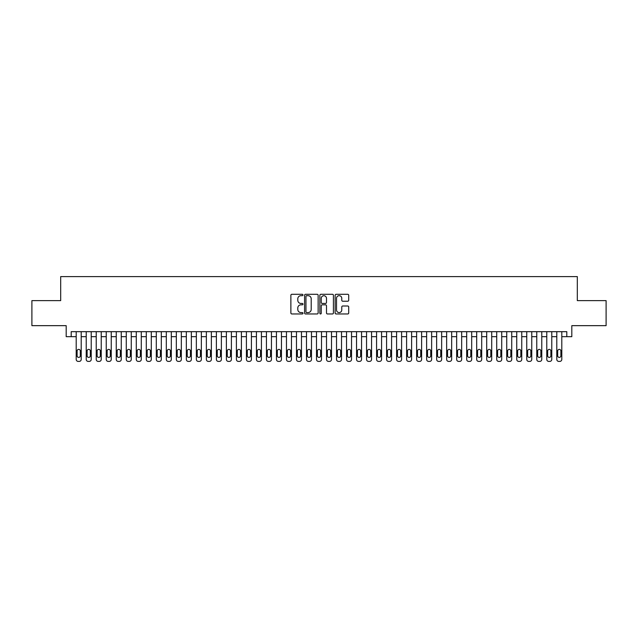 <?xml version="1.0" encoding="UTF-8"?>
<svg xmlns="http://www.w3.org/2000/svg" width="638" height="638" viewBox="0 0 638 638"><rect width="100%" height="100%" fill="white"/><g stroke="black" fill="none" stroke-linecap="round" stroke-linejoin="round"><path stroke-width="0.96" d="M302.978 294.995A0.686 0.686 0 0 0 302.292 294.301L291.853 294.301A0.981 0.981 0 0 0 290.872 295.29L290.872 312.979A0.981 0.981 0 0 0 291.853 313.96L302.292 313.96A0.686 0.686 0 0 0 302.978 313.274A0.686 0.686 0 0 0 302.292 312.58L300.945 312.58A3.142 3.142 0 0 1 297.794 309.438L297.794 307.963A3.142 3.142 0 0 1 300.945 304.82L302.292 304.82A0.686 0.686 0 0 0 302.978 304.135A0.686 0.686 0 0 0 302.292 303.441L300.945 303.441A3.142 3.142 0 0 1 297.794 300.299L297.794 298.823A3.142 3.142 0 0 1 300.945 295.681L302.292 295.681A0.686 0.686 0 0 0 302.978 294.995M347.718 301.232A0.981 0.981 0 0 0 348.707 300.251L348.707 295.29A0.981 0.981 0 0 0 347.718 294.301L336.122 294.301A0.981 0.981 0 0 0 335.141 295.29L335.141 312.979A0.981 0.981 0 0 0 336.122 313.96L347.718 313.96A0.981 0.981 0 0 0 348.707 312.979L348.707 306.982A0.981 0.981 0 0 0 347.718 306.001L342.758 306.001A0.981 0.981 0 0 0 341.777 306.982L341.777 309.956A2.632 2.632 0 0 1 339.145 312.58A2.632 2.632 0 0 1 336.521 309.956L336.521 298.313A2.632 2.632 0 0 1 339.145 295.681A2.632 2.632 0 0 1 341.777 298.313L341.777 300.251A0.981 0.981 0 0 0 342.758 301.232L347.718 301.232M566.799 336.673L571.808 336.673L571.808 325.659L606.1 325.659L606.1 300.626L577.318 300.626L577.318 276.597L60.682 276.597L60.682 300.626L31.9 300.626L31.9 325.659L66.192 325.659L66.192 336.673L76.201 336.673L76.201 359.401A2.002 2.002 0 0 0 78.203 361.403L79.208 361.403A2.002 2.002 0 0 0 81.209 359.401L81.209 336.673L86.218 336.673L86.218 359.401A2.002 2.002 0 0 0 88.219 361.403L89.216 361.403A2.002 2.002 0 0 0 91.226 359.401L91.226 336.673L96.226 336.673L96.226 359.401A2.002 2.002 0 0 0 98.228 361.403L99.233 361.403A2.002 2.002 0 0 0 101.235 359.401L101.235 336.673L106.243 336.673L106.243 359.401A2.002 2.002 0 0 0 108.245 361.403L109.242 361.403A2.002 2.002 0 0 0 111.243 359.401L111.243 336.673L116.252 336.673L116.252 359.401A2.002 2.002 0 0 0 118.253 361.403L119.258 361.403A2.002 2.002 0 0 0 121.26 359.401L121.26 336.673L126.268 336.673L126.268 359.401A2.002 2.002 0 0 0 128.27 361.403L129.267 361.403A2.002 2.002 0 0 0 131.268 359.401L131.268 336.673L136.277 336.673L136.277 359.401A2.002 2.002 0 0 0 138.279 361.403L139.283 361.403A2.002 2.002 0 0 0 141.285 359.401L141.285 336.673L146.293 336.673L146.293 359.401A2.002 2.002 0 0 0 148.295 361.403L149.292 361.403A2.002 2.002 0 0 0 151.294 359.401L151.294 336.673L156.302 336.673L156.302 359.401A2.002 2.002 0 0 0 158.304 361.403L159.309 361.403A2.002 2.002 0 0 0 161.31 359.401L161.31 336.673L166.311 336.673L166.311 359.401A2.002 2.002 0 0 0 168.312 361.403L169.317 361.403A2.002 2.002 0 0 0 171.319 359.401L171.319 336.673L176.327 336.673L176.327 359.401A2.002 2.002 0 0 0 178.329 361.403L179.326 361.403A2.002 2.002 0 0 0 181.336 359.401L181.336 336.673L186.336 336.673L186.336 359.401A2.002 2.002 0 0 0 188.338 361.403L189.342 361.403A2.002 2.002 0 0 0 191.344 359.401L191.344 336.673L196.352 336.673L196.352 359.401A2.002 2.002 0 0 0 198.354 361.403L199.351 361.403A2.002 2.002 0 0 0 201.353 359.401L201.353 336.673L206.361 336.673L206.361 359.401A2.002 2.002 0 0 0 208.363 361.403L209.368 361.403A2.002 2.002 0 0 0 211.369 359.401L211.369 336.673L216.378 336.673L216.378 359.401A2.002 2.002 0 0 0 218.379 361.403L219.376 361.403A2.002 2.002 0 0 0 221.378 359.401L221.378 336.673L226.386 336.673L226.386 359.401A2.002 2.002 0 0 0 228.388 361.403L229.393 361.403A2.002 2.002 0 0 0 231.395 359.401L231.395 336.673L236.403 336.673L236.403 359.401A2.002 2.002 0 0 0 238.405 361.403L239.402 361.403A2.002 2.002 0 0 0 241.403 359.401L241.403 336.673L246.412 336.673L246.412 359.401A2.002 2.002 0 0 0 248.413 361.403L249.418 361.403A2.002 2.002 0 0 0 251.42 359.401L251.42 336.673L256.42 336.673L256.42 359.401A2.002 2.002 0 0 0 258.43 361.403L259.427 361.403A2.002 2.002 0 0 0 261.428 359.401L261.428 336.673L266.437 336.673L266.437 359.401A2.002 2.002 0 0 0 268.439 361.403L269.443 361.403A2.002 2.002 0 0 0 271.445 359.401L271.445 336.673L276.445 336.673L276.445 359.401A2.002 2.002 0 0 0 278.447 361.403L279.452 361.403A2.002 2.002 0 0 0 281.454 359.401L281.454 336.673L286.462 336.673L286.462 359.401A2.002 2.002 0 0 0 288.464 361.403L289.461 361.403A2.002 2.002 0 0 0 291.47 359.401L291.47 336.673L296.471 336.673L296.471 359.401A2.002 2.002 0 0 0 298.472 361.403L299.477 361.403A2.002 2.002 0 0 0 301.479 359.401L301.479 336.673L306.487 336.673L306.487 359.401A2.002 2.002 0 0 0 308.489 361.403L309.486 361.403A2.002 2.002 0 0 0 311.488 359.401L311.488 336.673L316.496 336.673L316.496 359.401A2.002 2.002 0 0 0 318.498 361.403L319.502 361.403A2.002 2.002 0 0 0 321.504 359.401L321.504 336.673L326.512 336.673L326.512 359.401A2.002 2.002 0 0 0 328.514 361.403L329.511 361.403A2.002 2.002 0 0 0 331.513 359.401L331.513 336.673L336.521 336.673L336.521 359.401A2.002 2.002 0 0 0 338.523 361.403L339.528 361.403A2.002 2.002 0 0 0 341.529 359.401L341.529 336.673L346.53 336.673L346.53 359.401A2.002 2.002 0 0 0 348.539 361.403L349.536 361.403A2.002 2.002 0 0 0 351.538 359.401L351.538 336.673L356.546 336.673L356.546 359.401A2.002 2.002 0 0 0 358.548 361.403L359.553 361.403A2.002 2.002 0 0 0 361.555 359.401L361.555 336.673L366.555 336.673L366.555 359.401A2.002 2.002 0 0 0 368.557 361.403L369.561 361.403A2.002 2.002 0 0 0 371.563 359.401L371.563 336.673L376.572 336.673L376.572 359.401A2.002 2.002 0 0 0 378.573 361.403L379.57 361.403A2.002 2.002 0 0 0 381.58 359.401L381.58 336.673L386.58 336.673L386.58 359.401A2.002 2.002 0 0 0 388.582 361.403L389.587 361.403A2.002 2.002 0 0 0 391.588 359.401L391.588 336.673L396.597 336.673L396.597 359.401A2.002 2.002 0 0 0 398.598 361.403L399.595 361.403A2.002 2.002 0 0 0 401.597 359.401L401.597 336.673L406.605 336.673L406.605 359.401A2.002 2.002 0 0 0 408.607 361.403L409.612 361.403A2.002 2.002 0 0 0 411.614 359.401L411.614 336.673L416.622 336.673L416.622 359.401A2.002 2.002 0 0 0 418.624 361.403L419.621 361.403A2.002 2.002 0 0 0 421.622 359.401L421.622 336.673L426.631 336.673L426.631 359.401A2.002 2.002 0 0 0 428.632 361.403L429.637 361.403A2.002 2.002 0 0 0 431.639 359.401L431.639 336.673L436.647 336.673L436.647 359.401A2.002 2.002 0 0 0 438.649 361.403L439.646 361.403A2.002 2.002 0 0 0 441.648 359.401L441.648 336.673L446.656 336.673L446.656 359.401A2.002 2.002 0 0 0 448.658 361.403L449.662 361.403A2.002 2.002 0 0 0 451.664 359.401L451.664 336.673L456.664 336.673L456.664 359.401A2.002 2.002 0 0 0 458.674 361.403L459.671 361.403A2.002 2.002 0 0 0 461.673 359.401L461.673 336.673L466.681 336.673L466.681 359.401A2.002 2.002 0 0 0 468.683 361.403L469.688 361.403A2.002 2.002 0 0 0 471.689 359.401L471.689 336.673L476.69 336.673L476.69 359.401A2.002 2.002 0 0 0 478.691 361.403L479.696 361.403A2.002 2.002 0 0 0 481.698 359.401L481.698 336.673L486.706 336.673L486.706 359.401A2.002 2.002 0 0 0 488.708 361.403L489.705 361.403A2.002 2.002 0 0 0 491.707 359.401L491.707 336.673L496.715 336.673L496.715 359.401A2.002 2.002 0 0 0 498.717 361.403L499.721 361.403A2.002 2.002 0 0 0 501.723 359.401L501.723 336.673L506.731 336.673L506.731 359.401A2.002 2.002 0 0 0 508.733 361.403L509.73 361.403A2.002 2.002 0 0 0 511.732 359.401L511.732 336.673L516.74 336.673L516.74 359.401A2.002 2.002 0 0 0 518.742 361.403L519.747 361.403A2.002 2.002 0 0 0 521.748 359.401L521.748 336.673L526.757 336.673L526.757 359.401A2.002 2.002 0 0 0 528.758 361.403L529.755 361.403A2.002 2.002 0 0 0 531.757 359.401L531.757 336.673L536.765 336.673L536.765 359.401A2.002 2.002 0 0 0 538.767 361.403L539.772 361.403A2.002 2.002 0 0 0 541.774 359.401L541.774 336.673L546.774 336.673L546.774 359.401A2.002 2.002 0 0 0 548.784 361.403L549.781 361.403A2.002 2.002 0 0 0 551.782 359.401L551.782 336.673L556.791 336.673L556.791 359.401A2.002 2.002 0 0 0 558.792 361.403L559.797 361.403A2.002 2.002 0 0 0 561.799 359.401L561.799 336.673L566.799 336.673L566.799 331.664L71.201 331.664L71.201 336.673M318.139 295.29A0.981 0.981 0 0 0 317.158 294.301L305.562 294.301A0.981 0.981 0 0 0 304.581 295.29L304.581 312.979A0.981 0.981 0 0 0 305.562 313.96L317.158 313.96A0.981 0.981 0 0 0 318.139 312.979L318.139 295.29M320.842 294.301L332.438 294.301A0.981 0.981 0 0 1 333.419 295.29L333.419 312.979A0.981 0.981 0 0 1 332.438 313.96L327.477 313.96A0.981 0.981 0 0 1 326.496 312.979L326.496 305.801A0.981 0.981 0 0 0 325.508 304.82L322.222 304.82A0.981 0.981 0 0 0 321.233 305.801L321.233 313.274A0.686 0.686 0 0 1 320.547 313.96A0.686 0.686 0 0 1 319.861 313.274L319.861 295.29A0.981 0.981 0 0 1 320.842 294.301M306.639 295.681A0.686 0.686 0 0 0 305.953 296.367L305.953 311.894A0.686 0.686 0 0 0 306.639 312.58L308.066 312.58A3.142 3.142 0 0 0 311.208 309.438L311.208 298.823A3.142 3.142 0 0 0 308.066 295.681L306.639 295.681M326.496 298.361A2.632 2.632 0 0 0 323.865 295.729A2.632 2.632 0 0 0 321.233 298.361L321.233 302.46A0.981 0.981 0 0 0 322.222 303.441L325.508 303.441A0.981 0.981 0 0 0 326.496 302.46L326.496 298.361M81.209 331.664L81.209 359.401M76.201 331.664L76.201 359.401M80.308 355.797A1.603 1.603 0 0 1 78.705 357.4A1.603 1.603 0 0 1 77.102 355.797L77.102 350.988A1.603 1.603 0 0 1 78.705 349.385A1.603 1.603 0 0 1 80.308 350.988L80.308 355.797M78.203 361.403L79.208 361.403M91.226 331.664L91.226 359.401M86.218 331.664L86.218 359.401M90.325 355.797A1.603 1.603 0 0 1 88.722 357.4A1.603 1.603 0 0 1 87.119 355.797L87.119 350.988A1.603 1.603 0 0 1 88.722 349.385A1.603 1.603 0 0 1 90.325 350.988L90.325 355.797M88.219 361.403L89.216 361.403M101.235 331.664L101.235 359.401M96.226 331.664L96.226 359.401M100.333 355.797A1.603 1.603 0 0 1 98.73 357.4A1.603 1.603 0 0 1 97.128 355.797L97.128 350.988A1.603 1.603 0 0 1 98.73 349.385A1.603 1.603 0 0 1 100.333 350.988L100.333 355.797M98.228 361.403L99.233 361.403M111.243 331.664L111.243 359.401M106.243 331.664L106.243 359.401M110.342 355.797A1.603 1.603 0 0 1 108.747 357.4A1.603 1.603 0 0 1 107.144 355.797L107.144 350.988A1.603 1.603 0 0 1 108.747 349.385A1.603 1.603 0 0 1 110.342 350.988L110.342 355.797M108.245 361.403L109.242 361.403M121.26 331.664L121.26 359.401M116.252 331.664L116.252 359.401M120.359 355.797A1.603 1.603 0 0 1 118.756 357.4A1.603 1.603 0 0 1 117.153 355.797L117.153 350.988A1.603 1.603 0 0 1 118.756 349.385A1.603 1.603 0 0 1 120.359 350.988L120.359 355.797M118.253 361.403L119.258 361.403M131.268 331.664L131.268 359.401M126.268 331.664L126.268 359.401M130.367 355.797A1.603 1.603 0 0 1 128.764 357.4A1.603 1.603 0 0 1 127.169 355.797L127.169 350.988A1.603 1.603 0 0 1 128.764 349.385A1.603 1.603 0 0 1 130.367 350.988L130.367 355.797M128.27 361.403L129.267 361.403M141.285 331.664L141.285 359.401M136.277 331.664L136.277 359.401M140.384 355.797A1.603 1.603 0 0 1 138.781 357.4A1.603 1.603 0 0 1 137.178 355.797L137.178 350.988A1.603 1.603 0 0 1 138.781 349.385A1.603 1.603 0 0 1 140.384 350.988L140.384 355.797M138.279 361.403L139.283 361.403M151.294 331.664L151.294 359.401M146.293 331.664L146.293 359.401M150.393 355.797A1.603 1.603 0 0 1 148.79 357.4A1.603 1.603 0 0 1 147.187 355.797L147.187 350.988A1.603 1.603 0 0 1 148.79 349.385A1.603 1.603 0 0 1 150.393 350.988L150.393 355.797M148.295 361.403L149.292 361.403M161.31 331.664L161.31 359.401M156.302 331.664L156.302 359.401M160.409 355.797A1.603 1.603 0 0 1 158.806 357.4A1.603 1.603 0 0 1 157.203 355.797L157.203 350.988A1.603 1.603 0 0 1 158.806 349.385A1.603 1.603 0 0 1 160.409 350.988L160.409 355.797M158.304 361.403L159.309 361.403M171.319 331.664L171.319 359.401M166.311 331.664L166.311 359.401M170.418 355.797A1.603 1.603 0 0 1 168.815 357.4A1.603 1.603 0 0 1 167.212 355.797L167.212 350.988A1.603 1.603 0 0 1 168.815 349.385A1.603 1.603 0 0 1 170.418 350.988L170.418 355.797M168.312 361.403L169.317 361.403M181.336 331.664L181.336 359.401M176.327 331.664L176.327 359.401M180.434 355.797A1.603 1.603 0 0 1 178.831 357.4A1.603 1.603 0 0 1 177.228 355.797L177.228 350.988A1.603 1.603 0 0 1 178.831 349.385A1.603 1.603 0 0 1 180.434 350.988L180.434 355.797M178.329 361.403L179.326 361.403M191.344 331.664L191.344 359.401M186.336 331.664L186.336 359.401M190.443 355.797A1.603 1.603 0 0 1 188.84 357.4A1.603 1.603 0 0 1 187.237 355.797L187.237 350.988A1.603 1.603 0 0 1 188.84 349.385A1.603 1.603 0 0 1 190.443 350.988L190.443 355.797M188.338 361.403L189.342 361.403M201.353 331.664L201.353 359.401M196.352 331.664L196.352 359.401M200.452 355.797A1.603 1.603 0 0 1 198.857 357.4A1.603 1.603 0 0 1 197.254 355.797L197.254 350.988A1.603 1.603 0 0 1 198.857 349.385A1.603 1.603 0 0 1 200.452 350.988L200.452 355.797M198.354 361.403L199.351 361.403M211.369 331.664L211.369 359.401M206.361 331.664L206.361 359.401M210.468 355.797A1.603 1.603 0 0 1 208.865 357.4A1.603 1.603 0 0 1 207.262 355.797L207.262 350.988A1.603 1.603 0 0 1 208.865 349.385A1.603 1.603 0 0 1 210.468 350.988L210.468 355.797M208.363 361.403L209.368 361.403M221.378 331.664L221.378 359.401M216.378 331.664L216.378 359.401M220.477 355.797A1.603 1.603 0 0 1 218.882 357.4A1.603 1.603 0 0 1 217.279 355.797L217.279 350.988A1.603 1.603 0 0 1 218.882 349.385A1.603 1.603 0 0 1 220.477 350.988L220.477 355.797M218.379 361.403L219.376 361.403M231.395 331.664L231.395 359.401M226.386 331.664L226.386 359.401M230.493 355.797A1.603 1.603 0 0 1 228.89 357.4A1.603 1.603 0 0 1 227.287 355.797L227.287 350.988A1.603 1.603 0 0 1 228.89 349.385A1.603 1.603 0 0 1 230.493 350.988L230.493 355.797M228.388 361.403L229.393 361.403M241.403 331.664L241.403 359.401M236.403 331.664L236.403 359.401M240.502 355.797A1.603 1.603 0 0 1 238.899 357.4A1.603 1.603 0 0 1 237.304 355.797L237.304 350.988A1.603 1.603 0 0 1 238.899 349.385A1.603 1.603 0 0 1 240.502 350.988L240.502 355.797M238.405 361.403L239.402 361.403M251.42 331.664L251.42 359.401M246.412 331.664L246.412 359.401M250.519 355.797A1.603 1.603 0 0 1 248.916 357.4A1.603 1.603 0 0 1 247.313 355.797L247.313 350.988A1.603 1.603 0 0 1 248.916 349.385A1.603 1.603 0 0 1 250.519 350.988L250.519 355.797M248.413 361.403L249.418 361.403M261.428 331.664L261.428 359.401M256.42 331.664L256.42 359.401M260.527 355.797A1.603 1.603 0 0 1 258.924 357.4A1.603 1.603 0 0 1 257.321 355.797L257.321 350.988A1.603 1.603 0 0 1 258.924 349.385A1.603 1.603 0 0 1 260.527 350.988L260.527 355.797M258.43 361.403L259.427 361.403M271.445 331.664L271.445 359.401M266.437 331.664L266.437 359.401M270.544 355.797A1.603 1.603 0 0 1 268.941 357.4A1.603 1.603 0 0 1 267.338 355.797L267.338 350.988A1.603 1.603 0 0 1 268.941 349.385A1.603 1.603 0 0 1 270.544 350.988L270.544 355.797M268.439 361.403L269.443 361.403M281.454 331.664L281.454 359.401M276.445 331.664L276.445 359.401M280.553 355.797A1.603 1.603 0 0 1 278.95 357.4A1.603 1.603 0 0 1 277.347 355.797L277.347 350.988A1.603 1.603 0 0 1 278.95 349.385A1.603 1.603 0 0 1 280.553 350.988L280.553 355.797M278.447 361.403L279.452 361.403M291.47 331.664L291.47 359.401M286.462 331.664L286.462 359.401M290.569 355.797A1.603 1.603 0 0 1 288.966 357.4A1.603 1.603 0 0 1 287.363 355.797L287.363 350.988A1.603 1.603 0 0 1 288.966 349.385A1.603 1.603 0 0 1 290.569 350.988L290.569 355.797M288.464 361.403L289.461 361.403M301.479 331.664L301.479 359.401M296.471 331.664L296.471 359.401M300.578 355.797A1.603 1.603 0 0 1 298.975 357.4A1.603 1.603 0 0 1 297.372 355.797L297.372 350.988A1.603 1.603 0 0 1 298.975 349.385A1.603 1.603 0 0 1 300.578 350.988L300.578 355.797M298.472 361.403L299.477 361.403M311.488 331.664L311.488 359.401M306.487 331.664L306.487 359.401M310.586 355.797A1.603 1.603 0 0 1 308.991 357.4A1.603 1.603 0 0 1 307.388 355.797L307.388 350.988A1.603 1.603 0 0 1 308.991 349.385A1.603 1.603 0 0 1 310.586 350.988L310.586 355.797M308.489 361.403L309.486 361.403M321.504 331.664L321.504 359.401M316.496 331.664L316.496 359.401M320.603 355.797A1.603 1.603 0 0 1 319 357.4A1.603 1.603 0 0 1 317.397 355.797L317.397 350.988A1.603 1.603 0 0 1 319 349.385A1.603 1.603 0 0 1 320.603 350.988L320.603 355.797M318.498 361.403L319.502 361.403M331.513 331.664L331.513 359.401M326.512 331.664L326.512 359.401M330.612 355.797A1.603 1.603 0 0 1 329.009 357.4A1.603 1.603 0 0 1 327.414 355.797L327.414 350.988A1.603 1.603 0 0 1 329.009 349.385A1.603 1.603 0 0 1 330.612 350.988L330.612 355.797M328.514 361.403L329.511 361.403M341.529 331.664L341.529 359.401M336.521 331.664L336.521 359.401M340.628 355.797A1.603 1.603 0 0 1 339.025 357.4A1.603 1.603 0 0 1 337.422 355.797L337.422 350.988A1.603 1.603 0 0 1 339.025 349.385A1.603 1.603 0 0 1 340.628 350.988L340.628 355.797M338.523 361.403L339.528 361.403M351.538 331.664L351.538 359.401M346.53 331.664L346.53 359.401M350.637 355.797A1.603 1.603 0 0 1 349.034 357.4A1.603 1.603 0 0 1 347.431 355.797L347.431 350.988A1.603 1.603 0 0 1 349.034 349.385A1.603 1.603 0 0 1 350.637 350.988L350.637 355.797M348.539 361.403L349.536 361.403M361.555 331.664L361.555 359.401M356.546 331.664L356.546 359.401M360.653 355.797A1.603 1.603 0 0 1 359.05 357.4A1.603 1.603 0 0 1 357.447 355.797L357.447 350.988A1.603 1.603 0 0 1 359.05 349.385A1.603 1.603 0 0 1 360.653 350.988L360.653 355.797M358.548 361.403L359.553 361.403M371.563 331.664L371.563 359.401M366.555 331.664L366.555 359.401M370.662 355.797A1.603 1.603 0 0 1 369.059 357.4A1.603 1.603 0 0 1 367.456 355.797L367.456 350.988A1.603 1.603 0 0 1 369.059 349.385A1.603 1.603 0 0 1 370.662 350.988L370.662 355.797M368.557 361.403L369.561 361.403M381.58 331.664L381.58 359.401M376.572 331.664L376.572 359.401M380.679 355.797A1.603 1.603 0 0 1 379.076 357.4A1.603 1.603 0 0 1 377.473 355.797L377.473 350.988A1.603 1.603 0 0 1 379.076 349.385A1.603 1.603 0 0 1 380.679 350.988L380.679 355.797M378.573 361.403L379.57 361.403M391.588 331.664L391.588 359.401M386.58 331.664L386.58 359.401M390.687 355.797A1.603 1.603 0 0 1 389.084 357.4A1.603 1.603 0 0 1 387.481 355.797L387.481 350.988A1.603 1.603 0 0 1 389.084 349.385A1.603 1.603 0 0 1 390.687 350.988L390.687 355.797M388.582 361.403L389.587 361.403M401.597 331.664L401.597 359.401M396.597 331.664L396.597 359.401M400.696 355.797A1.603 1.603 0 0 1 399.101 357.4A1.603 1.603 0 0 1 397.498 355.797L397.498 350.988A1.603 1.603 0 0 1 399.101 349.385A1.603 1.603 0 0 1 400.696 350.988L400.696 355.797M398.598 361.403L399.595 361.403M411.614 331.664L411.614 359.401M406.605 331.664L406.605 359.401M410.712 355.797A1.603 1.603 0 0 1 409.11 357.4A1.603 1.603 0 0 1 407.507 355.797L407.507 350.988A1.603 1.603 0 0 1 409.11 349.385A1.603 1.603 0 0 1 410.712 350.988L410.712 355.797M408.607 361.403L409.612 361.403M421.622 331.664L421.622 359.401M416.622 331.664L416.622 359.401M420.721 355.797A1.603 1.603 0 0 1 419.118 357.4A1.603 1.603 0 0 1 417.523 355.797L417.523 350.988A1.603 1.603 0 0 1 419.118 349.385A1.603 1.603 0 0 1 420.721 350.988L420.721 355.797M418.624 361.403L419.621 361.403M431.639 331.664L431.639 359.401M426.631 331.664L426.631 359.401M430.738 355.797A1.603 1.603 0 0 1 429.135 357.4A1.603 1.603 0 0 1 427.532 355.797L427.532 350.988A1.603 1.603 0 0 1 429.135 349.385A1.603 1.603 0 0 1 430.738 350.988L430.738 355.797M428.632 361.403L429.637 361.403M441.648 331.664L441.648 359.401M436.647 331.664L436.647 359.401M440.746 355.797A1.603 1.603 0 0 1 439.143 357.4A1.603 1.603 0 0 1 437.548 355.797L437.548 350.988A1.603 1.603 0 0 1 439.143 349.385A1.603 1.603 0 0 1 440.746 350.988L440.746 355.797M438.649 361.403L439.646 361.403M451.664 331.664L451.664 359.401M446.656 331.664L446.656 359.401M450.763 355.797A1.603 1.603 0 0 1 449.16 357.4A1.603 1.603 0 0 1 447.557 355.797L447.557 350.988A1.603 1.603 0 0 1 449.16 349.385A1.603 1.603 0 0 1 450.763 350.988L450.763 355.797M448.658 361.403L449.662 361.403M461.673 331.664L461.673 359.401M456.664 331.664L456.664 359.401M460.772 355.797A1.603 1.603 0 0 1 459.169 357.4A1.603 1.603 0 0 1 457.566 355.797L457.566 350.988A1.603 1.603 0 0 1 459.169 349.385A1.603 1.603 0 0 1 460.772 350.988L460.772 355.797M458.674 361.403L459.671 361.403M471.689 331.664L471.689 359.401M466.681 331.664L466.681 359.401M470.788 355.797A1.603 1.603 0 0 1 469.185 357.4A1.603 1.603 0 0 1 467.582 355.797L467.582 350.988A1.603 1.603 0 0 1 469.185 349.385A1.603 1.603 0 0 1 470.788 350.988L470.788 355.797M468.683 361.403L469.688 361.403M481.698 331.664L481.698 359.401M476.69 331.664L476.69 359.401M480.797 355.797A1.603 1.603 0 0 1 479.194 357.4A1.603 1.603 0 0 1 477.591 355.797L477.591 350.988A1.603 1.603 0 0 1 479.194 349.385A1.603 1.603 0 0 1 480.797 350.988L480.797 355.797M478.691 361.403L479.696 361.403M491.707 331.664L491.707 359.401M486.706 331.664L486.706 359.401M490.813 355.797A1.603 1.603 0 0 1 489.21 357.4A1.603 1.603 0 0 1 487.607 355.797L487.607 350.988A1.603 1.603 0 0 1 489.21 349.385A1.603 1.603 0 0 1 490.813 350.988L490.813 355.797M488.708 361.403L489.705 361.403M501.723 331.664L501.723 359.401M496.715 331.664L496.715 359.401M500.822 355.797A1.603 1.603 0 0 1 499.219 357.4A1.603 1.603 0 0 1 497.616 355.797L497.616 350.988A1.603 1.603 0 0 1 499.219 349.385A1.603 1.603 0 0 1 500.822 350.988L500.822 355.797M498.717 361.403L499.721 361.403M511.732 331.664L511.732 359.401M506.731 331.664L506.731 359.401M510.831 355.797A1.603 1.603 0 0 1 509.236 357.4A1.603 1.603 0 0 1 507.633 355.797L507.633 350.988A1.603 1.603 0 0 1 509.236 349.385A1.603 1.603 0 0 1 510.831 350.988L510.831 355.797M508.733 361.403L509.73 361.403M521.748 331.664L521.748 359.401M516.74 331.664L516.74 359.401M520.847 355.797A1.603 1.603 0 0 1 519.244 357.4A1.603 1.603 0 0 1 517.641 355.797L517.641 350.988A1.603 1.603 0 0 1 519.244 349.385A1.603 1.603 0 0 1 520.847 350.988L520.847 355.797M518.742 361.403L519.747 361.403M531.757 331.664L531.757 359.401M526.757 331.664L526.757 359.401M530.856 355.797A1.603 1.603 0 0 1 529.253 357.4A1.603 1.603 0 0 1 527.658 355.797L527.658 350.988A1.603 1.603 0 0 1 529.253 349.385A1.603 1.603 0 0 1 530.856 350.988L530.856 355.797M528.758 361.403L529.755 361.403M541.774 331.664L541.774 359.401M536.765 331.664L536.765 359.401M540.872 355.797A1.603 1.603 0 0 1 539.269 357.4A1.603 1.603 0 0 1 537.667 355.797L537.667 350.988A1.603 1.603 0 0 1 539.269 349.385A1.603 1.603 0 0 1 540.872 350.988L540.872 355.797M538.767 361.403L539.772 361.403M551.782 331.664L551.782 359.401M546.774 331.664L546.774 359.401M550.881 355.797A1.603 1.603 0 0 1 549.278 357.4A1.603 1.603 0 0 1 547.675 355.797L547.675 350.988A1.603 1.603 0 0 1 549.278 349.385A1.603 1.603 0 0 1 550.881 350.988L550.881 355.797M548.784 361.403L549.781 361.403M561.799 331.664L561.799 359.401M556.791 331.664L556.791 359.401M560.898 355.797A1.603 1.603 0 0 1 559.295 357.4A1.603 1.603 0 0 1 557.692 355.797L557.692 350.988A1.603 1.603 0 0 1 559.295 349.385A1.603 1.603 0 0 1 560.898 350.988L560.898 355.797M558.792 361.403L559.797 361.403"/></g></svg>
